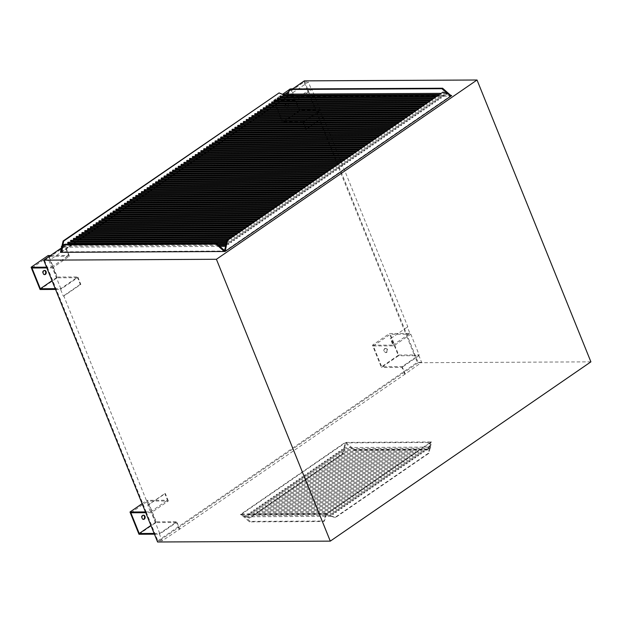 <?xml version="1.0" encoding="UTF-8"?>
<svg xmlns="http://www.w3.org/2000/svg" width="622" height="622" viewBox="0 0 622 622"><rect width="100%" height="100%" fill="white"/><g stroke="black" fill="none" stroke-linecap="round" stroke-linejoin="round"><path stroke-width="0.47" stroke-dasharray="3.11 2.33" d="M44.356 270.461A2.091 1.602 89.7 0 0 44.084 270.438A2.091 1.602 89.7 0 0 43.346 270.679A2.091 1.602 89.7 0 0 42.537 273.035A2.091 1.602 89.7 0 0 44.108 274.621A2.091 1.602 89.7 0 0 44.38 274.59M286.353 103.882A2.091 1.602 -90.3 0 1 287.092 103.641A2.091 1.602 -90.3 0 1 288.655 105.227A2.091 1.602 -90.3 0 1 287.854 107.59A2.091 1.602 -90.3 0 1 287.115 107.831A2.091 1.602 -90.3 0 1 285.545 106.238A2.091 1.602 -90.3 0 1 286.353 103.882M287.302 107.59A2.091 1.602 89.7 0 0 288.103 105.235A2.091 1.602 89.7 0 0 286.54 103.641A2.091 1.602 89.7 0 0 285.801 103.882A2.091 1.602 89.7 0 0 285 106.245A2.091 1.602 89.7 0 0 286.563 107.831A2.091 1.602 89.7 0 0 287.302 107.59M385.243 348.647A2.091 1.602 -90.3 0 1 385.982 348.406A2.091 1.602 -90.3 0 1 387.545 349.992A2.091 1.602 -90.3 0 1 386.744 352.355A2.091 1.602 -90.3 0 1 386.005 352.596A2.091 1.602 -90.3 0 1 384.435 351.002A2.091 1.602 -90.3 0 1 385.243 348.647M386.192 352.355A2.091 1.602 89.7 0 0 386.993 349.992A2.091 1.602 89.7 0 0 385.43 348.406A2.091 1.602 89.7 0 0 384.691 348.647A2.091 1.602 89.7 0 0 383.891 351.01A2.091 1.602 89.7 0 0 385.453 352.596A2.091 1.602 89.7 0 0 386.192 352.355M143.247 515.226A2.091 1.602 89.7 0 0 142.974 515.203A2.091 1.602 89.7 0 0 142.236 515.436A2.091 1.602 89.7 0 0 141.427 517.799A2.091 1.602 89.7 0 0 142.998 519.386A2.091 1.602 89.7 0 0 143.27 519.354M446.954 93.689L446.277 93.689A0.521 0.404 89.7 0 0 447.039 94.008L447.716 94M283.018 94.513L282.349 94.513A0.521 0.404 -90.3 0 1 282.458 94.287M294.058 100.352L311.054 88.666L308.356 82.003L291.36 93.697L294.058 100.352L273.556 100.461L282.73 94.147A0.521 0.404 -90.3 0 1 283.111 94.824L283.787 94.824A0.521 0.404 -90.3 0 1 283.407 95.189M444.178 95.555A0.521 0.404 89.7 0 0 443.47 96.037A0.521 0.404 89.7 0 0 444.178 95.555M280.569 96.091A0.521 0.404 -90.3 0 1 280.576 97.141M441.348 97.499A0.521 0.404 89.7 0 0 440.64 97.988A0.521 0.404 89.7 0 0 441.348 97.499M277.739 98.043A0.521 0.404 -90.3 0 1 277.739 99.092M438.518 99.45A0.521 0.404 89.7 0 0 437.81 99.94A0.521 0.404 89.7 0 0 438.518 99.45M274.901 99.994A0.521 0.404 -90.3 0 1 274.908 101.036M435.68 101.402A0.521 0.404 89.7 0 0 434.972 101.884A0.521 0.404 89.7 0 0 435.68 101.402M272.071 101.938A0.521 0.404 -90.3 0 1 272.078 102.988M432.85 103.345A0.521 0.404 89.7 0 0 432.142 103.835A0.521 0.404 89.7 0 0 432.85 103.345M269.24 103.89A0.521 0.404 -90.3 0 1 269.24 104.939M430.02 105.297A0.521 0.404 89.7 0 0 429.312 105.787A0.521 0.404 89.7 0 0 430.02 105.297M266.403 105.833A0.521 0.404 -90.3 0 1 266.41 106.883M427.182 107.248A0.521 0.404 89.7 0 0 426.474 107.73A0.521 0.404 89.7 0 0 427.182 107.248M263.572 107.785A0.521 0.404 -90.3 0 1 263.58 108.834M424.352 109.192A0.521 0.404 89.7 0 0 423.644 109.682A0.521 0.404 89.7 0 0 424.352 109.192M260.742 109.736A0.521 0.404 -90.3 0 1 260.742 110.778M421.522 111.144A0.521 0.404 89.7 0 0 420.814 111.633A0.521 0.404 89.7 0 0 421.522 111.144M257.905 111.68A0.521 0.404 -90.3 0 1 257.912 112.73M418.684 113.095A0.521 0.404 89.7 0 0 417.976 113.577A0.521 0.404 89.7 0 0 418.684 113.095M255.074 113.632A0.521 0.404 -90.3 0 1 255.082 114.681M415.854 115.039A0.521 0.404 89.7 0 0 415.146 115.529A0.521 0.404 89.7 0 0 415.854 115.039M252.244 115.583A0.521 0.404 -90.3 0 1 252.244 116.625M413.024 116.99A0.521 0.404 89.7 0 0 412.316 117.472A0.521 0.404 89.7 0 0 413.024 116.99M249.406 117.527A0.521 0.404 -90.3 0 1 249.414 118.577M410.186 118.934A0.521 0.404 89.7 0 0 409.478 119.424A0.521 0.404 89.7 0 0 410.186 118.934M246.576 119.478A0.521 0.404 -90.3 0 1 246.584 120.528M407.356 120.886A0.521 0.404 89.7 0 0 406.648 121.376A0.521 0.404 89.7 0 0 407.356 120.886M243.746 121.43A0.521 0.404 -90.3 0 1 243.746 122.472M404.525 122.837A0.521 0.404 89.7 0 0 403.818 123.319A0.521 0.404 89.7 0 0 404.525 122.837M240.908 123.374A0.521 0.404 -90.3 0 1 240.916 124.423M401.688 124.781A0.521 0.404 89.7 0 0 400.98 125.271A0.521 0.404 89.7 0 0 401.688 124.781M238.078 125.325A0.521 0.404 -90.3 0 1 238.086 126.375M398.857 126.733A0.521 0.404 89.7 0 0 398.15 127.222A0.521 0.404 89.7 0 0 398.857 126.733M235.248 127.269A0.521 0.404 -90.3 0 1 235.248 128.319M396.027 128.684A0.521 0.404 89.7 0 0 395.32 129.166A0.521 0.404 89.7 0 0 396.027 128.684M232.41 129.22A0.521 0.404 -90.3 0 1 232.418 130.27M393.19 130.628A0.521 0.404 89.7 0 0 392.482 131.118A0.521 0.404 89.7 0 0 393.19 130.628M229.58 131.172A0.521 0.404 -90.3 0 1 229.588 132.214M390.359 132.579A0.521 0.404 89.7 0 0 389.652 133.069A0.521 0.404 89.7 0 0 390.359 132.579M226.75 133.116A0.521 0.404 -90.3 0 1 226.75 134.165M387.529 134.531A0.521 0.404 89.7 0 0 386.822 135.013A0.521 0.404 89.7 0 0 387.529 134.531M223.912 135.067A0.521 0.404 -90.3 0 1 223.92 136.117M384.691 136.475A0.521 0.404 89.7 0 0 383.984 136.964A0.521 0.404 89.7 0 0 384.691 136.475M221.082 137.019A0.521 0.404 -90.3 0 1 221.09 138.061M381.861 138.426A0.521 0.404 89.7 0 0 381.154 138.908A0.521 0.404 89.7 0 0 381.861 138.426M218.252 138.963A0.521 0.404 -90.3 0 1 218.252 140.012M379.031 140.37A0.521 0.404 89.7 0 0 378.324 140.86A0.521 0.404 89.7 0 0 379.031 140.37M215.414 140.914A0.521 0.404 -90.3 0 1 215.422 141.964M376.193 142.321A0.521 0.404 89.7 0 0 375.486 142.811A0.521 0.404 89.7 0 0 376.193 142.321M212.584 142.866A0.521 0.404 -90.3 0 1 212.592 143.907M373.363 144.273A0.521 0.404 89.7 0 0 372.656 144.755A0.521 0.404 89.7 0 0 373.363 144.273M209.754 144.809A0.521 0.404 -90.3 0 1 209.754 145.859M370.533 146.217A0.521 0.404 89.7 0 0 369.826 146.706A0.521 0.404 89.7 0 0 370.533 146.217M206.916 146.761A0.521 0.404 -90.3 0 1 206.924 147.811M367.695 148.168A0.521 0.404 89.7 0 0 366.988 148.658A0.521 0.404 89.7 0 0 367.695 148.168M204.086 148.705A0.521 0.404 -90.3 0 1 204.094 149.754M364.865 150.12A0.521 0.404 89.7 0 0 364.158 150.602A0.521 0.404 89.7 0 0 364.865 150.12M201.256 150.656A0.521 0.404 -90.3 0 1 201.256 151.706M362.035 152.063A0.521 0.404 89.7 0 0 361.328 152.553A0.521 0.404 89.7 0 0 362.035 152.063M198.418 152.608A0.521 0.404 -90.3 0 1 198.426 153.65M359.197 154.015A0.521 0.404 89.7 0 0 358.49 154.505A0.521 0.404 89.7 0 0 359.197 154.015M195.588 154.551A0.521 0.404 -90.3 0 1 195.596 155.601M356.367 155.966A0.521 0.404 89.7 0 0 355.66 156.449A0.521 0.404 89.7 0 0 356.367 155.966M192.758 156.503A0.521 0.404 -90.3 0 1 192.758 157.553M353.537 157.91A0.521 0.404 89.7 0 0 352.829 158.4A0.521 0.404 89.7 0 0 353.537 157.91M189.92 158.454A0.521 0.404 -90.3 0 1 189.928 159.496M350.699 159.862A0.521 0.404 89.7 0 0 349.992 160.344A0.521 0.404 89.7 0 0 350.699 159.862M187.09 160.398A0.521 0.404 -90.3 0 1 187.098 161.448M347.869 161.806A0.521 0.404 89.7 0 0 347.162 162.295A0.521 0.404 89.7 0 0 347.869 161.806M184.26 162.35A0.521 0.404 -90.3 0 1 184.26 163.399M345.039 163.757A0.521 0.404 89.7 0 0 344.331 164.247A0.521 0.404 89.7 0 0 345.039 163.757M181.422 164.301A0.521 0.404 -90.3 0 1 181.43 165.343M342.201 165.709A0.521 0.404 89.7 0 0 341.494 166.191A0.521 0.404 89.7 0 0 342.201 165.709M178.592 166.245A0.521 0.404 -90.3 0 1 178.6 167.295M339.371 167.652A0.521 0.404 89.7 0 0 338.663 168.142A0.521 0.404 89.7 0 0 339.371 167.652M175.762 168.197A0.521 0.404 -90.3 0 1 175.762 169.246M336.541 169.604A0.521 0.404 89.7 0 0 335.833 170.094A0.521 0.404 89.7 0 0 336.541 169.604M172.924 170.14A0.521 0.404 -90.3 0 1 172.932 171.19M333.703 171.555A0.521 0.404 89.7 0 0 332.995 172.037A0.521 0.404 89.7 0 0 333.703 171.555M170.094 172.092A0.521 0.404 -90.3 0 1 170.101 173.141M330.873 173.499A0.521 0.404 89.7 0 0 330.165 173.989A0.521 0.404 89.7 0 0 330.873 173.499M167.264 174.043A0.521 0.404 -90.3 0 1 167.264 175.085M328.043 175.451A0.521 0.404 89.7 0 0 327.335 175.94A0.521 0.404 89.7 0 0 328.043 175.451M164.426 175.987A0.521 0.404 -90.3 0 1 164.433 177.037M325.205 177.402A0.521 0.404 89.7 0 0 324.497 177.884A0.521 0.404 89.7 0 0 325.205 177.402M161.596 177.939A0.521 0.404 -90.3 0 1 161.603 178.988M322.375 179.346A0.521 0.404 89.7 0 0 321.667 179.836A0.521 0.404 89.7 0 0 322.375 179.346M158.765 179.89A0.521 0.404 -90.3 0 1 158.765 180.932M319.545 181.297A0.521 0.404 89.7 0 0 318.837 181.78A0.521 0.404 89.7 0 0 319.545 181.297M155.928 181.834A0.521 0.404 -90.3 0 1 155.935 182.884M316.707 183.241A0.521 0.404 89.7 0 0 315.999 183.731A0.521 0.404 89.7 0 0 316.707 183.241M153.098 183.785A0.521 0.404 -90.3 0 1 153.105 184.835M313.877 185.193A0.521 0.404 89.7 0 0 313.169 185.683A0.521 0.404 89.7 0 0 313.877 185.193M150.267 185.737A0.521 0.404 -90.3 0 1 150.267 186.779M311.047 187.144A0.521 0.404 89.7 0 0 310.339 187.626A0.521 0.404 89.7 0 0 311.047 187.144M147.43 187.681A0.521 0.404 -90.3 0 1 147.437 188.73M308.209 189.088A0.521 0.404 89.7 0 0 307.501 189.578A0.521 0.404 89.7 0 0 308.209 189.088M144.599 189.632A0.521 0.404 -90.3 0 1 144.607 190.682M305.379 191.04A0.521 0.404 89.7 0 0 304.671 191.529A0.521 0.404 89.7 0 0 305.379 191.04M141.769 191.576A0.521 0.404 -90.3 0 1 141.769 192.626M302.549 192.991A0.521 0.404 89.7 0 0 301.841 193.473A0.521 0.404 89.7 0 0 302.549 192.991M138.931 193.528A0.521 0.404 -90.3 0 1 138.939 194.577M299.711 194.935A0.521 0.404 89.7 0 0 299.003 195.425A0.521 0.404 89.7 0 0 299.711 194.935M136.101 195.479A0.521 0.404 -90.3 0 1 136.109 196.521M296.881 196.886A0.521 0.404 89.7 0 0 296.173 197.376A0.521 0.404 89.7 0 0 296.881 196.886M133.271 197.423A0.521 0.404 -90.3 0 1 133.271 198.472M294.05 198.838A0.521 0.404 89.7 0 0 293.343 199.32A0.521 0.404 89.7 0 0 294.05 198.838M130.433 199.374A0.521 0.404 -90.3 0 1 130.441 200.424M291.213 200.782A0.521 0.404 89.7 0 0 290.505 201.271A0.521 0.404 89.7 0 0 291.213 200.782M127.603 201.326A0.521 0.404 -90.3 0 1 127.611 202.368M288.383 202.733A0.521 0.404 89.7 0 0 287.675 203.215A0.521 0.404 89.7 0 0 288.383 202.733M124.773 203.27A0.521 0.404 -90.3 0 1 124.773 204.319M285.552 204.677A0.521 0.404 89.7 0 0 284.845 205.167A0.521 0.404 89.7 0 0 285.552 204.677M121.935 205.221A0.521 0.404 -90.3 0 1 121.943 206.271M282.715 206.628A0.521 0.404 89.7 0 0 282.007 207.118A0.521 0.404 89.7 0 0 282.715 206.628M119.105 207.173A0.521 0.404 -90.3 0 1 119.113 208.214M279.884 208.58A0.521 0.404 89.7 0 0 279.177 209.062A0.521 0.404 89.7 0 0 279.884 208.58M116.275 209.116A0.521 0.404 -90.3 0 1 116.275 210.166M277.054 210.524A0.521 0.404 89.7 0 0 276.347 211.013A0.521 0.404 89.7 0 0 277.054 210.524M113.437 211.068A0.521 0.404 -90.3 0 1 113.445 212.118M274.216 212.475A0.521 0.404 89.7 0 0 273.509 212.965A0.521 0.404 89.7 0 0 274.216 212.475M110.607 213.012A0.521 0.404 -90.3 0 1 110.615 214.061M271.386 214.427A0.521 0.404 89.7 0 0 270.679 214.909A0.521 0.404 89.7 0 0 271.386 214.427M107.777 214.963A0.521 0.404 -90.3 0 1 107.777 216.013M268.556 216.37A0.521 0.404 89.7 0 0 267.849 216.86A0.521 0.404 89.7 0 0 268.556 216.37M104.939 216.915A0.521 0.404 -90.3 0 1 104.947 217.957M265.718 218.322A0.521 0.404 89.7 0 0 265.011 218.812A0.521 0.404 89.7 0 0 265.718 218.322M102.109 218.858A0.521 0.404 -90.3 0 1 102.117 219.908M262.888 220.274A0.521 0.404 89.7 0 0 262.181 220.756A0.521 0.404 89.7 0 0 262.888 220.274M99.279 220.81A0.521 0.404 -90.3 0 1 99.279 221.86M260.058 222.217A0.521 0.404 89.7 0 0 259.351 222.707A0.521 0.404 89.7 0 0 260.058 222.217M96.441 222.762A0.521 0.404 -90.3 0 1 96.449 223.803M257.22 224.169A0.521 0.404 89.7 0 0 256.513 224.651A0.521 0.404 89.7 0 0 257.22 224.169M93.611 224.705A0.521 0.404 -90.3 0 1 93.619 225.755M254.39 226.113A0.521 0.404 89.7 0 0 253.683 226.602A0.521 0.404 89.7 0 0 254.39 226.113M90.781 226.657A0.521 0.404 -90.3 0 1 90.781 227.706M251.56 228.064A0.521 0.404 89.7 0 0 250.853 228.554A0.521 0.404 89.7 0 0 251.56 228.064M87.943 228.608A0.521 0.404 -90.3 0 1 87.951 229.65M248.722 230.016A0.521 0.404 89.7 0 0 248.015 230.498A0.521 0.404 89.7 0 0 248.722 230.016M85.113 230.552A0.521 0.404 -90.3 0 1 85.121 231.602M245.892 231.959A0.521 0.404 89.7 0 0 245.185 232.449A0.521 0.404 89.7 0 0 245.892 231.959M82.283 232.504A0.521 0.404 -90.3 0 1 82.283 233.553M243.062 233.911A0.521 0.404 89.7 0 0 242.355 234.401A0.521 0.404 89.7 0 0 243.062 233.911M79.445 234.447A0.521 0.404 -90.3 0 1 79.453 235.497M240.224 235.862A0.521 0.404 89.7 0 0 239.517 236.344A0.521 0.404 89.7 0 0 240.224 235.862M76.615 236.399A0.521 0.404 -90.3 0 1 76.623 237.448M237.394 237.806A0.521 0.404 89.7 0 0 236.687 238.296A0.521 0.404 89.7 0 0 237.394 237.806M73.785 238.35A0.521 0.404 -90.3 0 1 73.785 239.392M234.564 239.758A0.521 0.404 89.7 0 0 233.856 240.248A0.521 0.404 89.7 0 0 234.564 239.758M70.947 240.294A0.521 0.404 -90.3 0 1 70.955 241.344M231.726 241.709A0.521 0.404 89.7 0 0 231.019 242.191A0.521 0.404 89.7 0 0 231.726 241.709M68.117 242.246A0.521 0.404 -90.3 0 1 68.125 243.295M228.896 243.653A0.521 0.404 89.7 0 0 228.188 244.143A0.521 0.404 89.7 0 0 228.896 243.653M65.287 244.197A0.521 0.404 -90.3 0 1 65.287 245.239A0.521 0.404 -90.3 0 1 64.976 244.392M225.592 246.343A0.521 0.404 89.7 0 0 225.825 245.348L225.825 245.348M62.573 246.141L62.573 246.164A0.521 0.404 -90.3 0 1 62.457 247.191M330.725 515.669A0.521 0.404 -90.3 0 0 331.487 515.98L330.811 515.988A0.521 0.404 89.7 0 0 330.049 515.677L326.099 514.067L330.049 515.677M245.138 516.416A0.521 0.404 -90.3 0 1 244.368 516.104L245.045 516.104A0.521 0.404 -90.3 0 1 245.814 516.416L249.088 518.017L342.567 453.71L343.779 448.555L344.456 448.555A0.521 0.404 -90.3 0 1 344.689 447.552L344.02 447.552A0.521 0.404 -90.3 0 1 343.779 448.555M332.91 514.122A0.521 0.404 89.7 0 0 333.617 513.64A0.521 0.404 89.7 0 0 332.91 514.122M248.613 514.067A0.521 0.404 -90.3 0 1 247.906 514.549A0.521 0.404 -90.3 0 1 248.613 514.067M335.74 512.178A0.521 0.404 89.7 0 0 336.448 511.688A0.521 0.404 89.7 0 0 335.74 512.178M251.451 512.116A0.521 0.404 -90.3 0 1 250.744 512.606A0.521 0.404 -90.3 0 1 251.451 512.116M338.578 510.227A0.521 0.404 89.7 0 0 339.285 509.737A0.521 0.404 89.7 0 0 338.578 510.227M254.281 510.164A0.521 0.404 -90.3 0 1 253.574 510.654A0.521 0.404 -90.3 0 1 254.281 510.164M341.408 508.275A0.521 0.404 89.7 0 0 342.116 507.793A0.521 0.404 89.7 0 0 341.408 508.275M257.111 508.221A0.521 0.404 -90.3 0 1 256.404 508.703A0.521 0.404 -90.3 0 1 257.111 508.221M344.238 506.331A0.521 0.404 89.7 0 0 344.946 505.841A0.521 0.404 89.7 0 0 344.238 506.331M259.949 506.269A0.521 0.404 -90.3 0 1 259.242 506.759A0.521 0.404 -90.3 0 1 259.949 506.269M347.076 504.38A0.521 0.404 89.7 0 0 347.784 503.89A0.521 0.404 89.7 0 0 347.076 504.38M262.779 504.318A0.521 0.404 -90.3 0 1 262.072 504.807A0.521 0.404 -90.3 0 1 262.779 504.318M349.906 502.428A0.521 0.404 89.7 0 0 350.614 501.946A0.521 0.404 89.7 0 0 349.906 502.428M265.61 502.374A0.521 0.404 -90.3 0 1 264.902 502.856A0.521 0.404 -90.3 0 1 265.61 502.374M352.736 500.485A0.521 0.404 89.7 0 0 353.444 499.995A0.521 0.404 89.7 0 0 352.736 500.485M268.447 500.422A0.521 0.404 -90.3 0 1 267.74 500.912A0.521 0.404 -90.3 0 1 268.447 500.422M355.574 498.533A0.521 0.404 89.7 0 0 356.282 498.051A0.521 0.404 89.7 0 0 355.574 498.533M271.278 498.471A0.521 0.404 -90.3 0 1 270.57 498.961A0.521 0.404 -90.3 0 1 271.278 498.471M358.404 496.589A0.521 0.404 89.7 0 0 359.112 496.099A0.521 0.404 89.7 0 0 358.404 496.589M274.108 496.527A0.521 0.404 -90.3 0 1 273.4 497.009A0.521 0.404 -90.3 0 1 274.108 496.527M361.234 494.638A0.521 0.404 89.7 0 0 361.942 494.148A0.521 0.404 89.7 0 0 361.234 494.638M276.945 494.576A0.521 0.404 -90.3 0 1 276.238 495.065A0.521 0.404 -90.3 0 1 276.945 494.576M364.072 492.686A0.521 0.404 89.7 0 0 364.78 492.204A0.521 0.404 89.7 0 0 364.072 492.686M279.776 492.632A0.521 0.404 -90.3 0 1 279.068 493.114A0.521 0.404 -90.3 0 1 279.776 492.632M366.902 490.742A0.521 0.404 89.7 0 0 367.61 490.253A0.521 0.404 89.7 0 0 366.902 490.742M282.606 490.68A0.521 0.404 -90.3 0 1 281.898 491.17A0.521 0.404 -90.3 0 1 282.606 490.68M369.732 488.791A0.521 0.404 89.7 0 0 370.44 488.301A0.521 0.404 89.7 0 0 369.732 488.791M285.444 488.729A0.521 0.404 -90.3 0 1 284.736 489.219A0.521 0.404 -90.3 0 1 285.444 488.729M372.57 486.839A0.521 0.404 89.7 0 0 373.278 486.357A0.521 0.404 89.7 0 0 372.57 486.839M288.274 486.785A0.521 0.404 -90.3 0 1 287.566 487.267A0.521 0.404 -90.3 0 1 288.274 486.785M375.4 484.896A0.521 0.404 89.7 0 0 376.108 484.406A0.521 0.404 89.7 0 0 375.4 484.896M291.104 484.833A0.521 0.404 -90.3 0 1 290.396 485.323A0.521 0.404 -90.3 0 1 291.104 484.833M378.23 482.944A0.521 0.404 89.7 0 0 378.938 482.454A0.521 0.404 89.7 0 0 378.23 482.944M293.942 482.882A0.521 0.404 -90.3 0 1 293.234 483.372A0.521 0.404 -90.3 0 1 293.942 482.882M381.068 480.993A0.521 0.404 89.7 0 0 381.776 480.511A0.521 0.404 89.7 0 0 381.068 480.993M296.772 480.938A0.521 0.404 -90.3 0 1 296.064 481.42A0.521 0.404 -90.3 0 1 296.772 480.938M383.898 479.049A0.521 0.404 89.7 0 0 384.606 478.559A0.521 0.404 89.7 0 0 383.898 479.049M299.602 478.987A0.521 0.404 -90.3 0 1 298.894 479.476A0.521 0.404 -90.3 0 1 299.602 478.987M386.728 477.097A0.521 0.404 89.7 0 0 387.436 476.615A0.521 0.404 89.7 0 0 386.728 477.097M302.44 477.035A0.521 0.404 -90.3 0 1 301.732 477.525A0.521 0.404 -90.3 0 1 302.44 477.035M389.566 475.154A0.521 0.404 89.7 0 0 390.274 474.664A0.521 0.404 89.7 0 0 389.566 475.154M305.27 475.091A0.521 0.404 -90.3 0 1 304.562 475.573A0.521 0.404 -90.3 0 1 305.27 475.091M392.396 473.202A0.521 0.404 89.7 0 0 393.104 472.712A0.521 0.404 89.7 0 0 392.396 473.202M308.1 473.14A0.521 0.404 -90.3 0 1 307.392 473.63A0.521 0.404 -90.3 0 1 308.1 473.14M395.227 471.251A0.521 0.404 89.7 0 0 395.934 470.768A0.521 0.404 89.7 0 0 395.227 471.251M310.938 471.196A0.521 0.404 -90.3 0 1 310.23 471.678A0.521 0.404 -90.3 0 1 310.938 471.196M398.064 469.307A0.521 0.404 89.7 0 0 398.772 468.817A0.521 0.404 89.7 0 0 398.064 469.307M313.768 469.245A0.521 0.404 -90.3 0 1 313.06 469.734A0.521 0.404 -90.3 0 1 313.768 469.245M400.895 467.355A0.521 0.404 89.7 0 0 401.602 466.865A0.521 0.404 89.7 0 0 400.895 467.355M316.598 467.293A0.521 0.404 -90.3 0 1 315.89 467.783A0.521 0.404 -90.3 0 1 316.598 467.293M403.725 465.404A0.521 0.404 89.7 0 0 404.432 464.922A0.521 0.404 89.7 0 0 403.725 465.404M319.436 465.349A0.521 0.404 -90.3 0 1 318.728 465.831A0.521 0.404 -90.3 0 1 319.436 465.349M406.563 463.46A0.521 0.404 89.7 0 0 407.27 462.97A0.521 0.404 89.7 0 0 406.563 463.46M322.266 463.398A0.521 0.404 -90.3 0 1 321.558 463.888A0.521 0.404 -90.3 0 1 322.266 463.398M409.393 461.508A0.521 0.404 89.7 0 0 410.1 461.019A0.521 0.404 89.7 0 0 409.393 461.508M325.096 461.446A0.521 0.404 -90.3 0 1 324.389 461.936A0.521 0.404 -90.3 0 1 325.096 461.446M412.223 459.557A0.521 0.404 89.7 0 0 412.93 459.075A0.521 0.404 89.7 0 0 412.223 459.557M327.934 459.502A0.521 0.404 -90.3 0 1 327.226 459.985A0.521 0.404 -90.3 0 1 327.934 459.502M415.061 457.613A0.521 0.404 89.7 0 0 415.768 457.123A0.521 0.404 89.7 0 0 415.061 457.613M330.764 457.551A0.521 0.404 -90.3 0 1 330.057 458.041A0.521 0.404 -90.3 0 1 330.764 457.551M417.891 455.662A0.521 0.404 89.7 0 0 418.598 455.18A0.521 0.404 89.7 0 0 417.891 455.662M333.594 455.599A0.521 0.404 -90.3 0 1 332.887 456.089A0.521 0.404 -90.3 0 1 333.594 455.599M420.721 453.718A0.521 0.404 89.7 0 0 421.428 453.228A0.521 0.404 89.7 0 0 420.721 453.718M336.432 453.656A0.521 0.404 -90.3 0 1 335.724 454.138A0.521 0.404 -90.3 0 1 336.432 453.656M423.559 451.766A0.521 0.404 89.7 0 0 424.266 451.277A0.521 0.404 89.7 0 0 423.559 451.766M339.262 451.704A0.521 0.404 -90.3 0 1 338.555 452.194A0.521 0.404 -90.3 0 1 339.262 451.704M426.389 449.815A0.521 0.404 89.7 0 0 427.096 449.333A0.521 0.404 89.7 0 0 426.389 449.815M342.092 449.76A0.521 0.404 -90.3 0 1 341.385 450.242A0.521 0.404 -90.3 0 1 342.092 449.76M429.569 447.101A0.521 0.404 89.7 0 1 429.693 447.125L430.37 447.125A0.521 0.404 -90.3 0 1 430.129 448.12L429.46 448.128A0.521 0.404 89.7 0 1 429.569 447.101L344.572 447.529M224.589 250.58L225.078 251.016L61.827 251.84L72.992 244.158M74.29 243.264L75.822 242.207M77.12 241.313L78.66 240.255M79.958 239.361L81.49 238.312M82.788 237.417L84.32 236.36M85.618 235.466L87.158 234.408M88.456 233.522L89.988 232.465M91.286 231.571L92.818 230.513M94.116 229.619L95.656 228.569M96.954 227.675L98.486 226.618M99.784 225.724L101.316 224.666M102.622 223.772L104.154 222.723M105.452 221.829L106.984 220.771M108.282 219.877L109.814 218.82M111.12 217.925L112.652 216.876M113.95 215.982L115.482 214.924M116.78 214.03L118.312 212.973M119.618 212.086L121.15 211.029M122.448 210.135L123.98 209.078M125.279 208.183L126.81 207.134M128.116 206.24L129.648 205.182M130.947 204.288L132.478 203.231M133.777 202.337L135.308 201.287M136.615 200.393L138.146 199.335M139.445 198.441L140.976 197.384M142.275 196.49L143.806 195.44M145.113 194.546L146.644 193.489M147.943 192.595L149.474 191.537M150.773 190.651L152.304 189.593M153.611 188.699L155.142 187.642M156.441 186.748L157.972 185.698M159.271 184.804L160.803 183.747M162.109 182.852L163.64 181.795M164.939 180.901L166.471 179.851M167.769 178.957L169.301 177.9M170.607 177.006L172.138 175.948M173.437 175.054L174.969 174.005M176.267 173.11L177.799 172.053M179.105 171.159L180.637 170.101M181.935 169.215L183.467 168.158M184.765 167.264L186.297 166.206M187.603 165.312L189.135 164.262M190.433 163.368L191.965 162.311M193.263 161.417L194.795 160.359M196.101 159.465L197.633 158.416M198.931 157.522L200.463 156.464M201.761 155.57L203.301 154.513M204.599 153.618L206.131 152.569M207.429 151.675L208.961 150.617M210.259 149.723L211.799 148.666M213.097 147.779L214.629 146.722M215.927 145.828L217.459 144.77M218.757 143.876L220.297 142.827M221.595 141.933L223.127 140.875M224.425 139.981L225.957 138.924M227.255 138.03L228.795 136.98M230.093 136.086L231.625 135.028M232.923 134.134L234.455 133.077M235.754 132.183L237.293 131.133M238.591 130.239L240.123 129.182M241.422 128.287L242.953 127.23M244.252 126.344L245.791 125.286M247.089 124.392L248.621 123.335M249.92 122.441L251.451 121.391M252.75 120.497L254.289 119.44M255.588 118.545L257.119 117.488M258.418 116.594L259.949 115.544M261.248 114.65L262.787 113.593M264.086 112.699L265.617 111.641M266.916 110.747L268.447 109.697M269.746 108.803L271.285 107.746M272.584 106.852L274.115 105.794M275.414 104.908L276.945 103.851M278.244 102.957L279.783 101.899M281.082 101.005L282.613 99.955M283.912 99.061L285.444 98.004M286.742 97.11L287.302 96.06M224.371 251.506L450.281 96.099L287.03 96.915L287.737 96.426L286.835 96.06M326.099 514.067L241.095 514.495L249.492 521.889L323.697 521.516L326.099 514.067L326.807 513.585L241.802 514.013L250.2 521.399L324.404 521.026L326.807 513.585L430.199 442.452L345.202 442.88L241.095 514.495L245.045 516.104M331.487 515.98L335.437 517.582L428.916 453.275L430.129 448.12M430.37 447.125L431.582 441.962L326.775 514.067M429.693 447.125L430.906 441.97L345.233 442.397L240.426 514.503L244.368 516.104M431.582 441.962L430.199 442.452L427.804 449.9L428.511 449.411L430.906 441.97M344.689 447.552L345.91 442.397L354.299 449.784L428.511 449.411M427.804 449.9L353.591 450.274L345.202 442.88L345.91 442.397M245.814 516.416L249.764 518.017L343.243 453.71L344.456 448.555M344.02 447.552L345.233 442.397M330.811 515.988L334.76 517.59L428.239 453.282L429.46 448.128M241.095 514.495L240.426 514.503M428.916 453.275L428.239 453.282M335.437 517.582L334.76 517.59M343.243 453.71L342.567 453.71M249.764 518.017L249.088 518.017M353.591 450.274L354.299 449.784M323.697 521.516L324.404 521.026M249.492 521.889L250.2 521.399M64.229 244.392L61.827 251.84L61.119 252.322M284.674 95.189L283.787 94.824M446.277 93.689L442.328 92.087M451.665 95.601L447.039 94.008M450.406 95.096L450.989 95.609L450.281 96.099L448.065 94.14M282.349 94.513L278.399 92.911M60.443 252.33L287.061 96.433L283.111 94.824M450.989 95.609L287.061 96.433M447.132 93.323L447.731 93.852M287.589 95.174L287.924 94.124M287.737 96.426L290.132 88.985M130.845 512.769L147.842 501.075L156.223 521.811L176.718 521.71L159.722 533.404L154.862 533.427L155.173 534.181L154.435 534.189M145.75 512.691L146.489 512.691L154.862 533.427L154.132 533.427M168.344 500.974L165.343 493.557L147.795 505.251L150.485 511.914L146.178 511.929L146.489 512.691L151.348 512.668L168.344 500.974L147.842 501.075M55.545 289.424L60.591 289.401L63.281 296.056L63.833 296.056L80.829 284.363L77.828 276.945L60.832 288.639L55.972 288.662L146.178 511.929L145.447 511.937M156.223 521.811L150.913 525.466M179.167 529.128L176.477 522.472L159.481 534.166L162.171 540.821L179.719 529.128L176.718 521.71M176.477 522.472L155.974 522.573L138.978 534.267M165.343 493.557L164.791 493.557L167.481 500.22L146.986 500.321L155.974 522.573M150.485 511.914L167.481 500.22M147.795 505.251L164.791 493.557M142.111 503.68L146.986 500.321M162.171 540.821L157.864 540.845L155.173 534.181L159.481 534.166M148.347 505.251L63.833 296.056M159.722 533.404L151.348 512.668M402.177 366.607L405.179 374.024L421.623 362.338L418.933 355.675L414.625 355.698L414.322 354.944L419.174 354.921L402.177 366.607L381.683 366.716L373.301 345.972L393.804 345.871L410.8 334.177L405.941 334.201L405.637 333.446L389.442 333.532L398.438 355.784L381.442 367.47L372.446 345.218L389.442 333.532M421.623 362.338L417.315 362.362L414.625 355.698L398.438 355.784M405.941 334.201L390.297 334.286L398.679 355.022L414.322 354.944L405.941 334.201M373.301 345.972L390.297 334.286M398.679 355.022L381.683 366.716M390.803 338.454L407.799 326.76L390.803 338.454L393.804 345.871M372.446 345.218L392.948 345.117L390.258 338.461M404.627 374.032L401.936 367.369L381.442 367.47M418.933 355.675L401.936 367.369M392.948 345.117L409.945 333.423L407.254 326.768M291.36 93.697L291.912 93.689L294.914 101.106L311.91 89.412L320.283 110.156L303.287 121.85L306.288 129.267L323.284 117.574L322.732 117.574L320.042 110.91L315.735 110.934L405.637 333.446L409.945 333.423M405.179 374.024L179.719 529.128M157.864 540.845L417.315 362.362M60.832 288.639L52.45 267.903L69.446 256.21L66.453 248.792L48.905 260.486L44.597 260.509L47.599 267.927L52.45 267.903M291.912 93.689L66.453 248.792M323.284 117.574L407.799 326.76M410.8 334.177L419.174 354.921M311.91 89.412L307.05 89.444L306.747 88.682L292.861 88.752M290.552 88.767L299.547 111.019L315.735 110.934L307.05 89.444L291.407 89.521L299.788 110.257L320.283 110.156M299.788 110.257L282.792 121.951L274.411 101.215L294.914 101.106M274.411 101.215L291.407 89.521M303.287 121.85L282.792 121.951M306.288 129.267L305.736 129.267L303.046 122.604L282.543 122.705L273.556 100.461M320.042 110.91L303.046 122.604M322.732 117.574L305.736 129.267M289.401 89.56L290.233 88.985M299.547 111.019L282.543 122.705M44.597 260.509L304.057 82.026L306.747 88.682L311.054 88.666M304.057 82.026L308.356 82.003M46.86 267.927L47.599 267.927L55.972 288.662L55.241 288.67M31.955 268.004L48.951 256.311L57.333 277.047L52.023 280.701M69.446 256.21L48.951 256.311M57.333 277.047L77.828 276.945M48.905 260.486L51.595 267.149L46.557 267.172M80.829 284.363L80.277 284.371L77.587 277.707L60.591 289.401M80.277 284.371L63.281 296.056M77.587 277.707L57.084 277.809L40.088 289.502M48.096 255.556L57.084 277.809M65.901 248.792L68.591 255.455L50.405 255.549M51.595 267.149L68.591 255.455M590.9 361.848L418.202 362.719L304.329 80.868M418.202 362.719L157.591 541.995M292.55 88.969L288.748 91.59M285.039 94.14L61.485 247.929M44.636 270.43L44.084 270.438M287.092 103.641L286.54 103.641M385.982 348.406L385.43 348.406M143.526 515.195L142.974 515.203M446.06 93.331L440.485 93.354M443.828 95.275L437.655 95.306M440.99 97.219L434.825 97.25M438.16 99.17L431.987 99.201M435.33 101.122L429.157 101.153M432.492 103.065L426.327 103.096M429.662 105.017L423.489 105.048M426.832 106.968L420.659 107M423.994 108.912L417.828 108.943M421.164 110.864L414.991 110.895M418.334 112.815L412.161 112.846M415.496 114.759L409.33 114.79M412.666 116.711L406.493 116.742M409.836 118.654L403.662 118.685M406.998 120.606L400.832 120.637M404.168 122.557L397.994 122.588M401.338 124.501L395.164 124.532M398.5 126.453L392.334 126.484M395.67 128.404L389.496 128.435M392.832 130.348L386.666 130.379M390.002 132.299L383.836 132.33M387.172 134.251L380.998 134.282M384.334 136.195L378.168 136.226M381.504 138.146L375.338 138.177M378.674 140.09L372.5 140.121M375.836 142.041L369.67 142.073M373.006 143.993L366.84 144.024M370.176 145.937L364.002 145.968M367.338 147.888L361.172 147.919M364.508 149.84L358.342 149.871M361.677 151.784L355.504 151.815M358.84 153.735L352.674 153.766M356.009 155.687L349.844 155.718M353.179 157.63L347.006 157.661M350.341 159.582L344.176 159.613M347.511 161.526L341.338 161.557M344.681 163.477L338.508 163.508M341.843 165.429L335.678 165.46M339.013 167.372L332.84 167.404M336.183 169.324L330.01 169.355M333.345 171.275L327.18 171.307M330.515 173.219L324.342 173.25M327.685 175.171L321.512 175.202M324.847 177.122L318.682 177.153M322.017 179.066L315.844 179.097M319.187 181.018L313.014 181.049M316.349 182.961L310.184 182.992M313.519 184.913L307.346 184.944M310.689 186.864L304.516 186.895M307.851 188.808L301.686 188.839M305.021 190.76L298.848 190.791M302.191 192.711L296.018 192.742M299.353 194.655L293.187 194.686M296.523 196.606L290.35 196.638M293.693 198.558L287.519 198.589M290.855 200.502L284.689 200.533M288.025 202.453L281.852 202.484M285.195 204.397L279.021 204.428M282.357 206.348L276.191 206.38M279.527 208.3L273.353 208.331M276.697 210.244L270.523 210.275M273.859 212.195L267.693 212.226M271.029 214.147L264.855 214.178M268.199 216.091L262.025 216.122M265.361 218.042L259.195 218.073M262.531 219.994L256.357 220.025M259.701 221.937L253.527 221.968M256.863 223.889L250.697 223.92M254.033 225.833L247.859 225.864M251.202 227.784L245.029 227.815M248.365 229.736L242.199 229.767M245.535 231.679L239.361 231.711M242.704 233.631L236.531 233.662M239.867 235.582L233.701 235.614M237.036 237.526L230.863 237.557M234.206 239.478L228.033 239.509M231.368 241.429L226.742 241.453M228.538 243.373L226.291 243.389M218.656 245.356L63.11 246.141M331.106 516.346L244.757 516.781M333.268 514.402L248.264 514.829M336.098 512.458L251.094 512.886M338.928 510.507L253.931 510.934M341.766 508.555L256.762 508.983M344.596 506.611L259.592 507.039M347.426 504.66L262.43 505.087M350.264 502.708L265.26 503.136M353.094 500.764L268.09 501.192M355.924 498.813L270.928 499.241M358.762 496.869L273.758 497.297M361.592 494.918L276.588 495.345M364.422 492.966L279.426 493.394M367.26 491.022L282.256 491.45M370.09 489.071L285.086 489.498M372.92 487.119L287.924 487.547M375.758 485.176L290.754 485.603M378.588 483.224L293.584 483.652M381.418 481.272L296.422 481.7M384.256 479.329L299.252 479.756M387.086 477.377L302.09 477.805M389.916 475.433L304.92 475.861M392.754 473.482L307.75 473.91M395.584 471.53L310.588 471.958M398.414 469.587L313.418 470.014M401.252 467.635L316.248 468.063M404.082 465.684L319.086 466.111M406.912 463.74L321.916 464.167M409.75 461.788L324.746 462.216M412.58 459.837L327.584 460.264M415.41 457.893L330.414 458.321M418.248 455.942L333.244 456.369M421.078 453.998L336.082 454.425M423.909 452.046L338.912 452.474M426.746 450.095L341.742 450.522M430.253 448.143L343.904 448.579M426.739 449.053L341.742 449.481M423.909 450.997L338.904 451.424M421.071 452.948L336.074 453.376M418.241 454.9L333.244 455.32M415.41 456.843L330.406 457.271M412.573 458.795L327.576 459.223M409.743 460.739L324.746 461.166M406.912 462.69L321.908 463.118M404.075 464.642L319.078 465.069M401.244 466.586L316.248 467.013M398.414 468.537L313.41 468.965M395.576 470.489L310.58 470.916M392.746 472.432L307.742 472.86M389.916 474.384L304.912 474.811M387.078 476.335L302.082 476.755M384.248 478.279L299.244 478.707M381.418 480.231L296.414 480.658M378.58 482.174L293.584 482.602M375.75 484.126L290.746 484.554M372.92 486.077L287.916 486.505M370.082 488.021L285.086 488.449M367.252 489.973L282.248 490.4M364.422 491.924L279.418 492.352M361.584 493.868L276.588 494.296M358.754 495.82L273.75 496.247M355.924 497.771L270.92 498.191M353.086 499.715L268.09 500.142M350.256 501.666L265.252 502.094M347.426 503.61L262.422 504.038M344.588 505.562L259.592 505.989M341.758 507.513L256.754 507.941M338.928 509.457L253.924 509.884M336.09 511.408L251.094 511.836M333.26 513.36L248.256 513.788M330.43 515.304L245.426 515.731M219.838 246.398L62.775 247.191M228.546 244.423L226.043 244.43M217.653 244.477L65.287 245.239M231.376 242.471L226.501 242.494M234.206 240.527L226.952 240.558M237.044 238.576L229.331 238.615M239.874 236.624L232.162 236.663M242.704 234.681L234.999 234.719M245.542 232.729L237.829 232.768M248.372 230.778L240.66 230.816M251.202 228.834L243.497 228.873M254.04 226.882L246.328 226.921M256.87 224.931L249.165 224.97M259.701 222.987L251.996 223.026M262.538 221.035L254.826 221.074M265.369 219.092L257.663 219.131M268.199 217.14L260.494 217.179M271.036 215.189L263.324 215.228M273.867 213.245L266.162 213.284M276.697 211.293L268.992 211.332M279.535 209.342L271.822 209.381M282.365 207.398L274.66 207.437M285.195 205.447L277.49 205.485M288.033 203.495L280.32 203.534M290.863 201.551L283.158 201.59M293.693 199.6L285.988 199.639M296.531 197.656L288.818 197.695M299.361 195.705L291.656 195.743M302.191 193.753L294.486 193.792M305.029 191.809L297.316 191.848M307.859 189.858L300.154 189.897M310.689 187.906L302.984 187.945M313.527 185.962L305.814 186.001M316.357 184.011L308.652 184.05M319.187 182.059L311.482 182.098M322.025 180.116L314.312 180.155M324.855 178.164L317.15 178.203M327.685 176.22L319.98 176.259M330.523 174.269L322.81 174.308M333.353 172.317L325.648 172.356M336.183 170.374L328.478 170.412M339.021 168.422L331.308 168.461M341.851 166.471L334.146 166.509M344.681 164.527L336.976 164.566M347.519 162.575L339.806 162.614M350.349 160.624L342.644 160.663M353.179 158.68L345.474 158.719M356.017 156.728L348.304 156.767M358.847 154.785L351.142 154.824M361.677 152.833L353.972 152.872M364.515 150.882L356.803 150.921M367.345 148.938L359.64 148.977M370.176 146.986L362.47 147.025M373.013 145.035L365.301 145.074M375.843 143.091L368.138 143.13M378.674 141.14L370.969 141.178M381.511 139.188L373.799 139.227M384.342 137.244L376.637 137.283M387.179 135.293L379.467 135.332M390.01 133.349L382.297 133.388M392.84 131.398L385.135 131.436M395.678 129.446L387.965 129.485M398.508 127.502L390.795 127.541M401.338 125.551L393.633 125.59M404.176 123.599L396.463 123.638M407.006 121.655L399.293 121.694M409.836 119.704L402.131 119.743M412.674 117.752L404.961 117.791M415.504 115.809L407.791 115.847M418.334 113.857L410.629 113.896M421.172 111.913L413.459 111.952M424.002 109.962L416.289 110.001M426.832 108.01L419.127 108.049M429.67 106.067L421.957 106.105M432.5 104.115L424.787 104.154M435.33 102.163L427.625 102.202M438.168 100.22L430.455 100.259M440.998 98.268L433.285 98.307M443.828 96.317L436.123 96.356M446.666 94.373L438.953 94.412M143.542 519.386L142.998 519.386M386.005 352.596L385.453 352.596M287.115 107.831L286.563 107.831M44.652 274.621L44.108 274.621"/><path stroke-width="0.93" d="M43.898 270.671A2.091 1.602 -90.3 0 1 44.636 270.43A2.091 1.602 -90.3 0 1 46.199 272.024A2.091 1.602 -90.3 0 1 45.39 274.38A2.091 1.602 -90.3 0 1 44.652 274.621A2.091 1.602 -90.3 0 1 43.089 273.035A2.091 1.602 -90.3 0 1 43.898 270.671M44.38 274.59A2.091 1.602 89.7 0 0 44.846 274.388A2.091 1.602 89.7 0 0 45.678 272.203A2.091 1.602 89.7 0 0 44.356 270.461M142.788 515.436A2.091 1.602 -90.3 0 1 143.526 515.195A2.091 1.602 -90.3 0 1 145.089 516.789A2.091 1.602 -90.3 0 1 144.281 519.145A2.091 1.602 -90.3 0 1 143.542 519.386A2.091 1.602 -90.3 0 1 141.979 517.799A2.091 1.602 -90.3 0 1 142.788 515.436M143.27 519.354A2.091 1.602 89.7 0 0 143.736 519.145A2.091 1.602 89.7 0 0 144.568 516.968A2.091 1.602 89.7 0 0 143.247 515.226M215.982 244.112L216.689 243.63L64.229 244.392L63.522 244.881L215.982 244.112L224.371 251.506L225.592 246.343L226.268 246.343A0.521 0.404 -90.3 0 1 226.501 245.34L227.714 240.185L443.004 92.087L446.954 93.689A0.521 0.404 -90.3 0 1 447.716 94L451.665 95.601L225.047 251.498L60.443 252.33L61.664 247.167A0.521 0.404 -90.3 0 1 61.897 246.172L62.573 246.164L63.786 241.009L63.11 241.009L61.905 246.149M282.458 94.287A0.521 0.404 -90.3 0 1 282.73 94.147L289.401 89.56M438.953 94.412L283.407 95.189A0.521 0.404 -90.3 0 1 283.018 94.513L279.076 92.911L63.786 241.009M436.123 96.356L280.576 97.141A0.521 0.404 -90.3 0 1 280.569 96.091L437.655 95.306M433.285 98.307L277.739 99.092A0.521 0.404 -90.3 0 1 277.739 98.043L434.825 97.25M430.455 100.259L274.908 101.036A0.521 0.404 -90.3 0 1 274.901 99.994L431.987 99.201M427.625 102.202L272.078 102.988A0.521 0.404 -90.3 0 1 272.071 101.938L429.157 101.153M424.787 104.154L269.24 104.939A0.521 0.404 -90.3 0 1 269.24 103.89L426.327 103.096M421.957 106.105L266.41 106.883A0.521 0.404 -90.3 0 1 266.403 105.833L423.489 105.048M419.127 108.049L263.58 108.834A0.521 0.404 -90.3 0 1 263.572 107.785L420.659 107M416.289 110.001L260.742 110.778A0.521 0.404 -90.3 0 1 260.742 109.736L417.828 108.943M413.459 111.952L257.912 112.73A0.521 0.404 -90.3 0 1 257.905 111.68L414.991 110.895M410.629 113.896L255.082 114.681A0.521 0.404 -90.3 0 1 255.074 113.632L412.161 112.846M407.791 115.847L252.244 116.625A0.521 0.404 -90.3 0 1 252.244 115.583L409.33 114.79M404.961 117.791L249.414 118.577A0.521 0.404 -90.3 0 1 249.406 117.527L406.493 116.742M402.131 119.743L246.584 120.528A0.521 0.404 -90.3 0 1 246.576 119.478L403.662 118.685M399.293 121.694L243.746 122.472A0.521 0.404 -90.3 0 1 243.746 121.43L400.832 120.637M396.463 123.638L240.916 124.423A0.521 0.404 -90.3 0 1 240.908 123.374L397.994 122.588M393.633 125.59L238.086 126.375A0.521 0.404 -90.3 0 1 238.078 125.325L395.164 124.532M390.795 127.541L235.248 128.319A0.521 0.404 -90.3 0 1 235.248 127.269L392.334 126.484M387.965 129.485L232.418 130.27A0.521 0.404 -90.3 0 1 232.41 129.22L389.496 128.435M385.135 131.436L229.588 132.214A0.521 0.404 -90.3 0 1 229.58 131.172L386.666 130.379M382.297 133.388L226.75 134.165A0.521 0.404 -90.3 0 1 226.75 133.116L383.836 132.33M379.467 135.332L223.92 136.117A0.521 0.404 -90.3 0 1 223.912 135.067L380.998 134.282M376.637 137.283L221.09 138.061A0.521 0.404 -90.3 0 1 221.082 137.019L378.168 136.226M373.799 139.227L218.252 140.012A0.521 0.404 -90.3 0 1 218.252 138.963L375.338 138.177M370.969 141.178L215.422 141.964A0.521 0.404 -90.3 0 1 215.414 140.914L372.5 140.121M368.138 143.13L212.592 143.907A0.521 0.404 -90.3 0 1 212.584 142.866L369.67 142.073M365.301 145.074L209.754 145.859A0.521 0.404 -90.3 0 1 209.754 144.809L366.84 144.024M362.47 147.025L206.924 147.811A0.521 0.404 -90.3 0 1 206.916 146.761L364.002 145.968M359.64 148.977L204.094 149.754A0.521 0.404 -90.3 0 1 204.086 148.705L361.172 147.919M356.803 150.921L201.256 151.706A0.521 0.404 -90.3 0 1 201.256 150.656L358.342 149.871M353.972 152.872L198.426 153.65A0.521 0.404 -90.3 0 1 198.418 152.608L355.504 151.815M351.142 154.824L195.596 155.601A0.521 0.404 -90.3 0 1 195.588 154.551L352.674 153.766M348.304 156.767L192.758 157.553A0.521 0.404 -90.3 0 1 192.758 156.503L349.844 155.718M345.474 158.719L189.928 159.496A0.521 0.404 -90.3 0 1 189.92 158.454L347.006 157.661M342.644 160.663L187.098 161.448A0.521 0.404 -90.3 0 1 187.09 160.398L344.176 159.613M339.806 162.614L184.26 163.399A0.521 0.404 -90.3 0 1 184.26 162.35L341.338 161.557M336.976 164.566L181.43 165.343A0.521 0.404 -90.3 0 1 181.422 164.301L338.508 163.508M334.146 166.509L178.6 167.295A0.521 0.404 -90.3 0 1 178.592 166.245L335.678 165.46M331.308 168.461L175.762 169.246A0.521 0.404 -90.3 0 1 175.762 168.197L332.84 167.404M328.478 170.412L172.932 171.19A0.521 0.404 -90.3 0 1 172.924 170.14L330.01 169.355M325.648 172.356L170.101 173.141A0.521 0.404 -90.3 0 1 170.094 172.092L327.18 171.307M322.81 174.308L167.264 175.085A0.521 0.404 -90.3 0 1 167.264 174.043L324.342 173.25M319.98 176.259L164.433 177.037A0.521 0.404 -90.3 0 1 164.426 175.987L321.512 175.202M317.15 178.203L161.603 178.988A0.521 0.404 -90.3 0 1 161.596 177.939L318.682 177.153M314.312 180.155L158.765 180.932A0.521 0.404 -90.3 0 1 158.765 179.89L315.844 179.097M311.482 182.098L155.935 182.884A0.521 0.404 -90.3 0 1 155.928 181.834L313.014 181.049M308.652 184.05L153.105 184.835A0.521 0.404 -90.3 0 1 153.098 183.785L310.184 182.992M305.814 186.001L150.267 186.779A0.521 0.404 -90.3 0 1 150.267 185.737L307.346 184.944M302.984 187.945L147.437 188.73A0.521 0.404 -90.3 0 1 147.43 187.681L304.516 186.895M300.154 189.897L144.607 190.682A0.521 0.404 -90.3 0 1 144.599 189.632L301.686 188.839M297.316 191.848L141.769 192.626A0.521 0.404 -90.3 0 1 141.769 191.576L298.848 190.791M294.486 193.792L138.939 194.577A0.521 0.404 -90.3 0 1 138.931 193.528L296.018 192.742M291.656 195.743L136.109 196.521A0.521 0.404 -90.3 0 1 136.101 195.479L293.187 194.686M288.818 197.695L133.271 198.472A0.521 0.404 -90.3 0 1 133.271 197.423L290.35 196.638M285.988 199.639L130.441 200.424A0.521 0.404 -90.3 0 1 130.433 199.374L287.519 198.589M283.158 201.59L127.611 202.368A0.521 0.404 -90.3 0 1 127.603 201.326L284.689 200.533M280.32 203.534L124.773 204.319A0.521 0.404 -90.3 0 1 124.773 203.27L281.852 202.484M277.49 205.485L121.943 206.271A0.521 0.404 -90.3 0 1 121.935 205.221L279.021 204.428M274.66 207.437L119.113 208.214A0.521 0.404 -90.3 0 1 119.105 207.173L276.191 206.38M271.822 209.381L116.275 210.166A0.521 0.404 -90.3 0 1 116.275 209.116L273.353 208.331M268.992 211.332L113.445 212.118A0.521 0.404 -90.3 0 1 113.437 211.068L270.523 210.275M266.162 213.284L110.615 214.061A0.521 0.404 -90.3 0 1 110.607 213.012L267.693 212.226M263.324 215.228L107.777 216.013A0.521 0.404 -90.3 0 1 107.777 214.963L264.855 214.178M260.494 217.179L104.947 217.957A0.521 0.404 -90.3 0 1 104.939 216.915L262.025 216.122M257.663 219.131L102.117 219.908A0.521 0.404 -90.3 0 1 102.109 218.858L259.195 218.073M254.826 221.074L99.279 221.86A0.521 0.404 -90.3 0 1 99.279 220.81L256.357 220.025M251.996 223.026L96.449 223.803A0.521 0.404 -90.3 0 1 96.441 222.762L253.527 221.968M249.165 224.97L93.619 225.755A0.521 0.404 -90.3 0 1 93.611 224.705L250.697 223.92M246.328 226.921L90.781 227.706A0.521 0.404 -90.3 0 1 90.781 226.657L247.859 225.864M243.497 228.873L87.951 229.65A0.521 0.404 -90.3 0 1 87.943 228.608L245.029 227.815M240.66 230.816L85.121 231.602A0.521 0.404 -90.3 0 1 85.113 230.552L242.199 229.767M237.829 232.768L82.283 233.553A0.521 0.404 -90.3 0 1 82.283 232.504L239.361 231.711M234.999 234.719L79.453 235.497A0.521 0.404 -90.3 0 1 79.445 234.447L236.531 233.662M232.162 236.663L76.623 237.448A0.521 0.404 -90.3 0 1 76.615 236.399L233.701 235.614M229.331 238.615L73.785 239.392A0.521 0.404 -90.3 0 1 73.785 238.35L230.863 237.557M226.952 240.558L70.955 241.344A0.521 0.404 -90.3 0 1 70.947 240.294L228.033 239.509M226.501 242.494L68.125 243.295A0.521 0.404 -90.3 0 1 68.117 242.246L226.742 241.453M64.976 244.392A0.521 0.404 -90.3 0 1 65.287 244.197L226.291 243.389M443.004 92.087L227.046 240.193L225.833 245.325L226.26 245.348M72.992 244.158L74.29 243.264M75.822 242.207L77.12 241.313M78.66 240.255L79.958 239.361M81.49 238.312L82.788 237.417M84.32 236.36L85.618 235.466M87.158 234.408L88.456 233.522M89.988 232.465L91.286 231.571M92.818 230.513L94.116 229.619M95.656 228.569L96.954 227.675M98.486 226.618L99.784 225.724M101.316 224.666L102.622 223.772M104.154 222.723L105.452 221.829M106.984 220.771L108.282 219.877M109.814 218.82L111.12 217.925M112.652 216.876L113.95 215.982M115.482 214.924L116.78 214.03M118.312 212.973L119.618 212.086M121.15 211.029L122.448 210.135M123.98 209.078L125.279 208.183M126.81 207.134L128.116 206.24M129.648 205.182L130.947 204.288M132.478 203.231L133.777 202.337M135.308 201.287L136.615 200.393M138.146 199.335L139.445 198.441M140.976 197.384L142.275 196.49M143.806 195.44L145.113 194.546M146.644 193.489L147.943 192.595M149.474 191.537L150.773 190.651M152.304 189.593L153.611 188.699M155.142 187.642L156.441 186.748M157.972 185.698L159.271 184.804M160.803 183.747L162.109 182.852M163.64 181.795L164.939 180.901M166.471 179.851L167.769 178.957M169.301 177.9L170.607 177.006M172.138 175.948L173.437 175.054M174.969 174.005L176.267 173.11M177.799 172.053L179.105 171.159M180.637 170.101L181.935 169.215M183.467 168.158L184.765 167.264M186.297 166.206L187.603 165.312M189.135 164.262L190.433 163.368M191.965 162.311L193.263 161.417M194.795 160.359L196.101 159.465M197.633 158.416L198.931 157.522M200.463 156.464L201.761 155.57M203.301 154.513L204.599 153.618M206.131 152.569L207.429 151.675M208.961 150.617L210.259 149.723M211.799 148.666L213.097 147.779M214.629 146.722L215.927 145.828M217.459 144.77L218.757 143.876M220.297 142.827L221.595 141.933M223.127 140.875L224.425 139.981M225.957 138.924L227.255 138.03M228.795 136.98L230.093 136.086M231.625 135.028L232.923 134.134M234.455 133.077L235.754 132.183M237.293 131.133L238.591 130.239M240.123 129.182L241.422 128.287M242.953 127.23L244.252 126.344M245.791 125.286L247.089 124.392M248.621 123.335L249.92 122.441M251.451 121.391L252.75 120.497M254.289 119.44L255.588 118.545M257.119 117.488L258.418 116.594M259.949 115.544L261.248 114.65M262.787 113.593L264.086 112.699M265.617 111.641L266.916 110.747M268.447 109.697L269.746 108.803M271.285 107.746L272.584 106.852M274.115 105.794L275.414 104.908M276.945 103.851L278.244 102.957M279.783 101.899L281.082 101.005M282.613 99.955L283.912 99.061M285.444 98.004L286.742 97.11M590.9 361.848L477.027 80.005L216.417 259.281L330.29 541.132L590.9 361.848M62.775 247.191L62.457 247.191A0.521 0.404 -90.3 0 1 62.332 247.167L61.664 247.167M226.268 246.343L225.047 251.498M62.332 247.167L61.119 252.322L63.522 244.881M286.835 96.06L284.674 95.189M279.076 92.911L63.11 241.009M227.714 240.185L227.046 240.193M216.689 243.63L224.589 250.58M441.892 88.705L442.6 88.215L290.132 88.985L289.424 89.475L441.892 88.705L447.132 93.323M442.6 88.215L450.406 95.096M287.302 96.06L287.589 95.174M287.924 94.124L289.424 89.475M154.132 533.427L139.227 533.505L130.845 512.769L145.75 512.691M145.447 511.937L129.99 512.015L142.111 503.68M154.435 534.189L138.978 534.267L129.99 512.015M150.913 525.466L139.227 533.505M292.861 88.752L290.233 88.985M52.023 280.701L40.337 288.74L31.955 268.004L46.86 267.927M55.241 288.67L40.337 288.74M46.557 267.172L31.1 267.25L48.096 255.556L50.405 255.549M55.545 289.424L40.088 289.502L31.1 267.25M292.55 88.969L304.329 80.868L477.027 80.005M216.417 259.281L43.719 260.151L157.591 541.995L330.29 541.132M288.748 91.59L285.039 94.14M61.485 247.929L43.719 260.151M447.335 93.323L446.06 93.331M440.485 93.354L282.73 94.147M226.377 245.317L218.656 245.356M63.11 246.141L61.772 246.149M225.584 246.374L219.838 246.398M226.043 244.43L217.653 244.477"/></g></svg>

